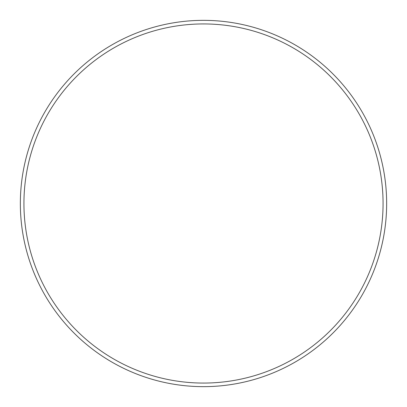 <?xml version="1.0" encoding="UTF-8"?>
<svg xmlns="http://www.w3.org/2000/svg" width="407" height="407" viewBox="0 0 407 407"><rect width="100%" height="100%" fill="white"/><g stroke="black" fill="none" stroke-linecap="round" stroke-linejoin="round"><path stroke-width="0.61" d="M386.65 203.5A183.15 183.15 0 0 1 203.5 386.65A183.15 183.15 0 0 1 20.35 203.5A183.15 183.15 0 0 1 203.5 20.35A183.15 183.15 0 0 1 386.65 203.5M23.937 203.5A179.563 179.563 0 0 0 203.5 383.063A179.563 179.563 0 0 0 383.063 203.5A179.563 179.563 0 0 0 203.5 23.937A179.563 179.563 0 0 0 23.937 203.5"/></g></svg>
